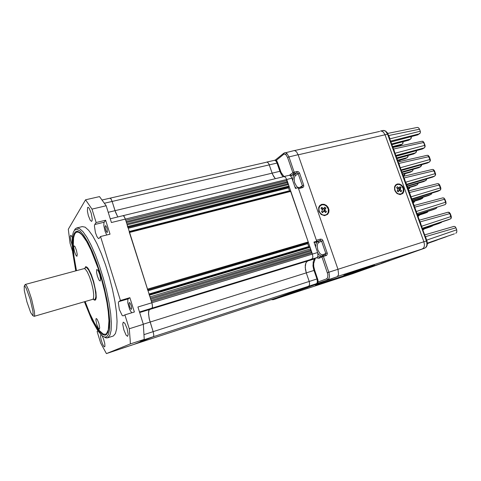 <?xml version="1.0" encoding="UTF-8"?>
<svg xmlns="http://www.w3.org/2000/svg" width="481" height="481" viewBox="0 0 481 481"><rect width="100%" height="100%" fill="white"/><g stroke="black" fill="none" stroke-linecap="round" stroke-linejoin="round"><path stroke-width="0.72" d="M284.728 152.748L285.834 152.814L287.025 153.619L288.949 156.92L287.572 157.491L285.973 154.744L284.079 154.004L275.847 160.714L275.348 160.48M315.277 258.315L313.666 263.546L313.762 266.48L314.628 270.118L313.991 270.346L312.945 265.037M273.875 298.779L274.621 298.923L273.364 299.639M275.21 160.407L275.619 159.945L276.665 160.738L277.687 162.746L277.08 163.023L275.757 160.774M314.628 270.118L317.917 279.924L318.073 281.998L317.652 283.303L317.286 282.888M284.932 295.184L274.621 298.923M315.728 247.102L315.915 244.071L316.985 242.069L320.352 240.35L320.466 239.099L321.951 239.34L322.895 240.428L327.375 253.607L326.701 255.273L323.412 256.469L329.076 272.889L329.509 276.365L328.998 278.517L327.832 279.641L326.575 278.89L318.073 281.998L317.376 281.812L317.081 279.365L313.991 270.346M317.268 282.425L317.376 281.812M277.687 162.746L281.09 172.445L283.958 176.521M282.209 175.727L280.339 172.396L277.08 163.023M299.495 187.53L303.607 185.143L303.758 186.46L302.976 187.464L298.941 188.63L298.274 187.885L301.894 186.868M322.973 240.638L321.555 241.149L320.298 240.38L314.165 242.568L316.684 241.336L316.751 240.109L320.466 239.099M271.32 299.615L273.028 299.717L275.619 298.923L336.856 276.809L338.071 275.667L338.546 274.11L337.957 269.264L298.106 154.69L288.949 156.92L294.318 172.607L294.138 173.449L290.801 176.13M283.82 153.205L294.51 150.517L296.567 151.84L298.106 154.69M271.867 299.741L275.583 298.941M326.575 278.89L327.705 277.573L327.868 274.459L321.987 256.974L323.322 256.253L322.468 255.676L321.987 256.974L318.837 258.303L316.474 257.792M298.569 188.732L298.911 188.54L298.274 187.885M316.245 241.498L316.781 241.191L316.757 240.109M299.988 290.127L303.938 288.696M377.898 264.67L368.927 267.634L377.898 264.67M322.529 282.557L321.296 282.996M315.482 285.089L383.694 262.638L322.607 282.78M328.655 280.724L330.639 280.008M330.645 280.002L332.353 279.443M326.064 281.595L329.148 280.519M328.553 280.73L329.13 280.597M324.94 282.004L328.012 280.964M350.998 274.23L278.307 297.955L351.07 274.206L422.27 248.954L423.683 247.805L424.296 246.308L424.446 244.45L423.899 241.787L424.446 244.45L424.296 246.308L423.683 247.805L422.27 248.954L351.07 274.206L424.771 248.142L425.889 247.378L426.803 245.496L426.9 242.983L426.413 240.981L423.899 241.787L385.034 134.788L383.387 132.095L381.205 130.982L380.477 131.036L381.95 131.145L383.387 132.095L385.034 134.788L423.899 241.787L327.417 272.667M330.002 280.213L329.124 280.519L330.002 280.213M390.151 139.965L389.748 138.853M454.04 226.395L424.681 234.896L454.028 226.395L455.128 226.647L455.952 227.802L425.571 236.652L426.587 240.121M455.952 227.802L456.691 229.804L426.809 240.055L427.074 241.558M425.078 145.364L423.869 142.46L393.668 148.96L394.985 153.253M392.899 147.511L422.186 141.246L423.382 141.937L424.735 145.394L425.084 145.37L424.867 146.885L424.735 145.394L395.214 153.198L395.388 154.359M400.649 168.819L400.475 167.665L429.936 159.494L428.036 155.483L429.214 156.565L398.923 163.402L400.246 167.719M400.607 168.723L388.077 134.259L387.578 134.205L385.588 131.205L384.115 130.459L383.014 130.465L385.738 131.06L387.896 133.965L427.23 242.298L405.76 182.197L435.167 173.659L433.255 169.625L434.433 170.701L404.202 177.91L405.537 182.251M411.243 197.95L411.069 196.795L440.416 187.897L438.498 183.826L439.676 184.908L409.505 192.49L410.846 196.855M416.185 211.532L445.863 202.146L445.959 203.607L444.426 198.845L443.56 197.98L442.67 197.944M416.576 212.62L414.237 206.181M421.939 227.357L421.771 226.208L451.328 216.474L450.198 213.516L420.19 221.861L421.548 226.274M379.659 131.403L294.57 150.523M387.704 133.399L417.43 127.399L418.596 127.808L419.564 129.233L420.394 131.566L420.352 132.876L417.851 134.872L390.897 142.003M454.419 233.82L427.326 243.164M456.691 229.804L456.86 232.004L455.79 233.327M388.113 134.355L388.552 135.558M388.365 135.047L387.494 133.027M419.967 221.927L419.588 220.893M414.61 207.203L444.883 199.176L446.025 202.122M409.283 192.55L408.916 191.546M403.98 177.97L403.613 176.978M398.701 163.456L398.34 162.476M393.446 149.008L393.091 148.046M425.348 236.718L424.963 235.666M414.532 206.992L426.851 240.867M410.762 196.615L414.538 207.01M405.934 183.345L409.187 192.298M400.619 168.747L400.114 167.364M394.823 152.808L398.557 163.059M389.562 138.348L394.829 152.814M394.763 190.434L396.921 193.47L400.066 194.643L402.819 193.452L403.818 191.564L403.896 189.219L403.048 186.881L401.437 185.005L399.374 183.958L397.276 183.952L395.544 184.993L394.534 186.875L394.763 190.434M318.807 211.249L321.11 214.454L324.561 215.656L327.645 214.346L328.812 212.319L328.974 209.824L328.108 207.341L326.383 205.363L324.134 204.281L321.801 204.305L319.853 205.435L318.675 207.455L318.807 211.249M310.702 286.255L314.911 284.734M390.422 260.227L381.205 263.275L390.422 260.227M369.486 266.672L374.483 264.989M369.318 266.799L365.037 268.236L369.486 266.666M343.831 275.222L370.58 266.185L360.287 269.883L359.187 270.25L359.073 269.931M364.279 268.548L365.987 267.983L364.279 268.548M365.043 268.26L369.354 266.811M368.031 267.238L365.945 267.953L368.031 267.238M366.732 267.676L368.452 267.105M370.262 266.444L368.163 267.159L370.262 266.444M368.951 266.883L370.683 266.312M371.488 265.987L370.4 266.36L371.488 265.987M302.693 289.147L307.894 287.397M76.106 270.749L73.599 256.265L72.703 241.564L73.1 237.241L73.942 234.006L75.264 231.938L76.894 231.259L79.624 232.317L82.894 235.66L86.574 241.228L90.494 248.833L98.286 268.741L101.762 280.074L104.702 291.564L106.962 302.615L108.429 312.662L109.049 321.23L108.826 327.94L107.786 332.545L106.018 334.92L104.852 335.263L102.351 334.373L99.465 331.631L96.308 327.194L89.64 314.129L84.77 301.635M84.397 301.743L91.889 320.184L97.938 330.916L102.08 335.708L104.497 337.091L106.523 336.922L108.496 334.367L109.608 329.172L109.758 321.512L108.904 311.7L107.059 300.252L104.311 287.788L100.812 275.042L96.759 262.77L92.412 251.695L88.017 242.43L83.826 235.437L80.062 231.024L76.9 229.305L74.477 230.243L73.334 232.191L72.469 235.606L72.066 240.175L72.643 252.17L75.733 270.845M74.525 229.948L75.541 228.613L76.695 227.976L79.509 228.559L82.948 231.662L86.869 237.241L91.095 245.124L95.406 254.96L99.585 266.288L103.391 278.505L106.62 290.951L109.097 302.952L110.696 313.859L111.364 323.136L111.087 330.363L109.921 335.251L107.564 337.842L106.006 337.872L104.106 336.965M87.62 207.509L87.428 211.213L88.324 215.53L90.266 220.31L91.582 221.41L92.081 220.653L92.202 218.801L91.21 213.197L89.25 208.351L88.318 207.317L87.62 207.509M72.246 237.355L70.803 235.233L70.22 236.496L70.641 240.013L72.09 244.847M100.902 334.596L100.535 336.321L101.148 339.899L102.441 343.825L103.86 346.446L104.575 346.873L104.906 346.308L104.72 343.362L103.619 339.189L102.116 335.738M123.244 322.132L122.739 324.182L123.827 329.918L126.106 335.149L127.609 336.333L128.18 334.343L127.11 328.571L124.813 323.28L123.244 322.132M107.564 337.842L113.384 335.966L115.458 333.507L116.703 328.607L117.051 321.386L116.45 312.121L114.899 301.232L112.464 289.273L109.253 276.87L105.447 264.694L101.257 253.421L96.909 243.633L92.635 235.798L88.648 230.255L85.137 227.182L82.239 226.623L76.792 227.952M107.353 232.425L106.535 231.992L105.549 229.635L105.074 226.918L105.411 225.649L106.097 226.184L107.083 228.553L107.353 232.425M131.409 309.355L130.616 308.82L129.515 306.325L129.01 303.547L129.323 302.489L130.074 303.042L131.181 305.555L131.68 308.339L131.409 309.355M97.95 330.934L97.078 331.451L100.625 343.025L106.433 353.601L130.339 343.909L130.183 339.893L129.239 328.77L124.904 314.857L123.1 315.921L122.168 315.464L119.366 309.554L118.32 302.777L118.765 301.641L120.43 300.475L100.523 236.562L99.002 238.468L98.425 238.498L96.934 236.508L95.442 232.557L94.426 225.848L94.763 224.489L96.158 222.535L91.967 209.085L85.534 199.771L68.308 229.251L70.058 243.182L72.559 251.359M106.433 353.601L133.946 344.396L153.517 336.646L153.818 335.047L153.156 331.662L153.818 335.047L153.517 336.646L140.019 341.077L144.222 339.4L143.362 324.314L129.239 328.77M266.24 162.283L110.059 198.154L111.057 198.966L112.121 201.419L110.901 198.731L110.311 198.184L109.818 198.34M266.672 162.073L274.603 160.263L275.637 160.696L276.611 161.971L279.9 171.278L272.132 173.136L268.999 164.111L267.869 162.488L266.654 162.073L267.664 162.325L268.831 163.774L272.679 174.555L275.312 178.625L273.539 176.274L272.132 173.136L115.031 210.666L117.809 216.931L115.572 212.259L112.121 201.419L115.031 210.666L108.207 212.295M283.471 176.731L123.1 215.644L124.194 216.504L125.355 219.126L124.026 216.258L123.376 215.668L122.871 215.801M143.362 324.314L137.921 306.968L151.804 302.759L152.327 304.87L152.483 307.07L152.056 308.147L152.495 306.295L151.966 303.289L125.355 219.126L111.424 222.547L106.151 205.76L99.489 196.591L85.534 199.771M144.108 334.572L153.156 331.662L149.429 319.57L148.509 313.865L148.954 310.167L152.056 308.147L139.496 312.001M100.523 236.562L109.999 234.163L105.634 220.226L103.962 222.589L103.842 225.721L105.099 231.361L106.722 234.993M131.674 312.788L129.611 309.433L127.754 302.82L127.862 299.212L129.882 297.679L120.43 300.475M96.164 318.464L95.905 319.997L96.765 324.284L98.371 328.198L99.381 329.112L99.699 327.597L98.852 323.292L97.228 319.348L96.164 318.464M73.888 245.809L73.713 247.541L74.537 251.743L75.998 255.441L76.918 256.307L77.255 254.497L76.443 250.276L74.97 246.549L73.888 245.809M96.747 269.486L96.549 272.348L97.336 275.98L99.044 280.104L100.18 281.048L100.607 279.178L99.735 274.507L98.016 270.34L96.747 269.486M85.131 301.533L89.779 313.432L94.565 323.304L99.164 330.387L103.235 334.024L105.477 334.289L106.499 333.664L108.303 329.852L108.977 320.695L108.147 310.323M91.564 251.19L86.64 241.48L82.119 235.029L80.111 233.141L78.313 232.167L76.617 232.143L75.313 233.093L74.405 234.698L73.575 237.861L73.208 247.258L74.032 256.463L76.467 270.647M93.152 299.008L94.228 300L95.25 300.126L95.953 299.08L96.236 297.408L95.984 292.183L93.693 281.595L91.312 274.675L88.769 269.426L87.59 267.743L85.69 266.63L84.638 268.638M33.76 316.095L34.223 316.3L92.851 299.278L93.482 298.322L93.741 294.829L93.073 289.418L91.582 283.032L89.532 276.803L87.289 271.855L85.251 269.035L84.229 268.566L25.295 284.451L25.006 284.854M84.903 268.602L85.359 267.364L86.448 267.406L88.594 269.943L91.053 275.024L93.35 281.716L95.052 288.744L95.827 294.751L95.821 297.011L95.028 299.531L94.144 299.651L93.386 298.893M24.218 286.123L24.321 290.506L26.924 301.912L30.64 312.518L32.732 315.5L33.111 314.598L32.882 311.099L30.135 299.086L26.245 288.275L24.808 286.039L24.218 286.123M34.253 316.288L34.65 315.35L34.434 311.688L31.578 299.014L28.415 289.604L26.557 285.66L25.307 284.451M289.646 191.101L288.42 187.686L289.015 186.093L288.498 184.59L287.674 183.892L287.794 182.54L286.971 181.848L286.736 179.467L291.925 178.192L291.775 177.796L290.602 175.914L289.46 175.264L283.856 176.545L285.413 177.176L286.736 179.467L285.413 177.176L283.856 176.545M291.925 178.192L295.448 188.408L298.214 187.704L316.745 241.258L313.991 242.069L317.743 252.97L317.947 256.108L317.195 257.455L312.416 259.584L315.127 258.754L314.225 259.554L313.293 261.496L313.029 266.161L313.66 269.348L317.075 279.413L317.37 281.65L317.057 283.038L316.33 283.754L283.736 295.562M279.9 171.278L281.319 174.399L283.105 176.725M316.33 283.754L153.391 336.73L133.946 344.39L276.653 297.877L308.874 286.141L309.674 284.145L309.229 281.433L309.674 284.145L308.874 286.141L276.659 297.871L283.784 295.55M316.931 278.95L309.229 281.433L306.283 272.841L309.229 281.433L153.156 331.662L149.14 318.344L148.485 312.915L148.755 310.678L149.507 309.542L307.624 260.997L305.904 262.866L305.279 265.332L305.435 269.492L306.283 272.841L305.213 267.328L305.904 262.866L307.112 261.291L312.434 258.622L312.89 256.878L312.44 254.064L312.89 256.878L312.434 258.622L307.624 260.997L312.71 259.433M276.611 297.889L283.766 295.556M309.012 247.048L307.624 243.452L308.279 241.991L290.452 190.909L129.389 231.884L290.386 190.915M309.632 246.867L149.218 294.582L309.62 246.867L310.125 247.36L149.423 295.232L149.032 294.637M308.255 241.919L147.493 289.135L147.535 289.953M147.493 289.135L129.215 231.914M127.736 227.339L127.164 224.861L288.498 184.59M383.044 262.608L389.484 260.449M320.887 205.291L319.715 206.247L318.837 207.984L318.717 210.053L319.378 212.127L320.707 213.859L322.619 215.007L324.687 215.241L326.196 214.736M326.473 206.127L324.513 204.954L322.396 204.744L320.358 205.682L319.252 207.233L318.873 209.229L319.276 211.345L320.406 213.221L322.42 214.736L324.08 215.151L325.685 214.947L326.936 214.255L328.09 212.71L328.337 209.265L326.473 206.127M323.96 209.902L324.976 209.439L325.114 210.323L324.098 210.786L323.899 210.498L324.903 208.616L324.206 207.978M325.264 212.235L326.449 211.538L325.673 212.608L324.122 211.255L322.673 211.664L323.785 211.237M323.533 211.418L322.583 212.716L321.476 211.712L322.529 209.963L320.947 208.303L321.729 207.239L323.623 208.61L324.819 207.143L325.914 208.141L324.976 209.439M323.701 208.58L322.661 209.301L321.122 208.069M370.809 266.955L376.827 264.941M313.462 285.257L319.017 283.387M396.597 184.788L395.508 185.612L394.673 187.223L394.558 189.213L395.202 191.228L396.476 192.923L398.16 193.999L399.964 194.288L401.334 193.885M401.527 185.72L399.813 184.632L397.979 184.355L396.164 185.089L395.111 186.508L394.745 188.408L395.142 190.458L396.711 192.809L398.394 193.885L401.208 193.939L403.102 192.069L403.312 188.78L401.527 185.72M399.146 189.298L400.258 188.811L400.408 189.646L399.14 189.917L399.964 188.095L399.422 187.59M400.493 191.348L401.647 190.807L400.98 191.799L399.464 190.482L398.034 190.933L399.236 190.488M399.014 190.65L398.19 191.865L397.168 190.903L398.052 189.207L396.597 187.698L397.276 186.712L399.038 188.017L400.06 186.658L401.076 187.608L400.258 188.811M398.334 188.534L397.781 188.666L396.639 187.638M286.652 153.289L285.66 154.461M313.708 263.107L313.023 262.897M296.182 188.221L294.889 186.784M292.743 180.567L293.254 176.124L294.318 174.699L295.322 175.078L295.556 175.487L294.612 176.767L294.174 178.818L294.576 182.564L296.753 186.7L298.863 187.704M321.416 256.132L319.582 255.309L317.833 253.313M317.737 256.752L319.306 257.004L322.384 255.718M289.568 175.282L290.29 174.531L291.324 175.343L294.318 174.699L296.945 172.817L297.03 171.507L298.515 171.795L299.537 173.088L303.709 185.119M314.911 259.866L314.309 259.451M317.586 278.721L316.943 278.938M280.543 171.05L279.936 171.326M327.242 252.934L325.817 253.439L321.555 241.149L318.753 242.484L317.652 243.705L317.189 245.875L317.839 249.952L319.799 253.433L321.44 254.653L322.973 254.677L322.949 255.519M275.391 159.975L283.742 153.265L283.537 154.287M290.29 174.531L293.326 172.432L297.03 171.507M326.172 255.561L325.427 254.726L322.571 255.639M319.186 258.183L319.546 256.938M287.572 157.491L292.995 173.016L293.981 173.509L297.198 172.847L298.148 173.647L299.537 173.088M302.615 187.614L301.906 186.868L298.268 187.873M295.556 175.487L298.148 173.647L302.345 185.75L302.032 186.79M318.753 242.484L317.719 241.69L314.183 242.628M322.973 254.677L325.817 253.439L325.342 254.726M414.436 201.232L414.73 201.142M409.529 187.5L409.487 188.065L409.842 187.41M404.617 173.839L404.605 174.639L404.942 173.749M399.711 160.251L399.741 161.279L400.042 160.155M394.811 146.723L394.895 147.084M422.835 197.3L422.829 197.625L423.124 197.204M420.135 199.447L420.484 199.314M417.815 183.315L417.815 183.904L418.127 183.225M415.091 185.816L415.542 185.642M412.794 169.408L412.818 170.244L413.119 169.312M410.071 172.24L410.618 172.03M407.774 155.567L407.804 156.656L408.104 155.477M405.074 158.73L405.717 158.471M403.174 142.905L402.266 144.102L402.837 143.212L402.759 141.805M402.856 143.116L403.09 141.715M392.809 147.258L400.829 144.973M444.366 237.452L427.332 243.35L446.711 236.49M441.324 222.505L422.516 228.944L439.129 223.394M441.967 221.879L439.279 223.34M434 209.373L417.352 214.736L433.916 209.391M436.249 208.351L434.181 209.295M417.261 214.502L435.984 208.52L436.67 207.533M436.652 207.618L436.91 207.461M431.174 194.252L428.866 195.424L412.205 200.595L428.733 195.454M431.8 193.356L431.156 194.342L429.1 195.316M412.085 200.258L430.844 194.51L431.547 193.212M431.499 193.584L431.842 193.121M407.082 186.514L423.575 181.577M426.671 179.389L426.046 180.387L424.044 181.397M406.926 186.081L425.721 180.561L426.413 178.968M426.364 179.611L426.725 178.878M421.566 165.488L420.622 166.679L421.272 164.803M421.26 165.704L421.596 164.712M418.44 167.761L419.011 167.538M396.915 158.55L413.323 154.004M416.486 151.647L415.891 152.657L413.997 153.74M396.687 157.918L415.548 152.856L416.131 152.05L416.137 150.715M416.173 151.864L416.468 150.625M411.429 137.867L410.497 139.093L411.093 138.173L411.008 136.694M411.111 138.083L411.333 136.616M391.877 144.697L409 140.001M422.847 141.414L424.014 142.472M421.891 149.098L422.595 148.827M429.936 159.494L430.068 160.979L430.411 159.993L429.936 159.494M428.036 155.483L427.218 155.327L398.136 161.911M427.122 163.107L427.723 162.879M435.167 173.659L435.293 175.144L435.636 174.152L435.167 173.659M433.255 169.625L432.395 169.45L403.397 176.371M432.383 177.176L432.876 176.99M440.416 187.897L440.542 189.37L440.885 188.372L440.416 187.897M438.498 183.826L437.584 183.64L408.682 190.903M437.662 191.306L438.047 191.167M443.759 198.094L444.943 199.176M419.324 220.166L448.184 212.187L449.777 213.293L451.118 218.025L451.328 216.48M449.05 212.428L450.234 213.516M353.228 273.503L351.034 274.218M427.284 244.348L427.32 243.073M298.148 154.81L387.578 134.205L426.413 240.981L426.894 241.191L427.302 243.458L427.056 245.544L426.28 247.06L424.777 248.142L337.355 276.539M387.476 132.99L386.971 132.269M440.181 190.091L411.604 198.948M422.51 198.256L412.536 201.497M414.7 201.311L414.123 202.236L412.963 202.681M409.794 187.83L409.211 188.786L408.062 189.207M418.079 183.688L417.201 184.824L407.509 187.686M435.594 174.922L434.626 176.118L406.313 184.391M430.375 160.768L429.455 161.965L401.04 169.901M413.089 170.034L412.199 171.194L402.507 173.93M404.912 174.417L404.341 175.379L403.186 175.799M408.122 156.439L407.263 157.606L397.528 160.239M425.174 146.669L424.248 147.895L395.797 155.477M428.673 243.133L427.338 243.602M437.367 239.983L427.338 243.458M446.392 236.718L427.332 243.308M450.571 218.855L422.276 228.277M432.425 226.022L422.655 229.317M423.851 229.407L422.829 229.798M419.011 215.728L417.887 216.209M427.471 212.109L417.58 215.374M436.045 208.495L436.934 207.449M445.37 204.443L445.815 203.667M451.118 218.025L450.547 218.867L448.4 219.733L422.33 228.433L448.4 219.733L450.703 218.789L451.406 217.797M440.542 189.37L440.055 190.205L437.896 191.234L411.748 199.338M435.293 175.144L434.752 176.04L432.684 177.086L406.493 184.896M430.068 160.979L429.533 161.899L427.495 162.999L401.268 170.521M424.867 146.885L424.404 147.763L422.33 148.978L396.061 156.211M422.468 228.806L441.155 222.595L441.756 221.951M407.804 156.656L407.383 157.491L405.459 158.622L397.721 160.78M412.776 170.256L412.289 171.122L410.395 172.15L402.675 174.387L410.239 172.21M417.773 183.916L417.334 184.722L415.356 185.738L407.647 188.053M422.787 197.637L422.342 198.425L420.34 199.381L412.638 201.786L420.376 199.374L422.468 198.376L423.094 197.408M427.825 211.418L427.314 212.235L425.348 213.089L417.658 215.578L425.408 213.071L427.459 212.163L428.102 211.273M432.816 225.505L430.375 226.864L422.697 229.431L430.405 226.852L433.026 225.433M437.668 239.772L427.338 243.494L435.413 240.698M404.605 174.639L403.252 175.974L404.124 175.523M409.487 188.065L408.116 189.352L408.976 188.931M414.394 201.545L413.005 202.79L413.858 202.399M419.324 215.079L417.911 216.288L418.759 215.927M424.2 228.932L422.841 229.84L424.41 228.86M398.551 163.053L400.12 167.358M388.359 135.041L389.568 138.354M424.813 248.124L353.319 273.473M325.3 254.744L319.637 256.908M395.226 147.012L395.142 146.633M405.309 158.688L405.585 158.568M400.366 145.232L400.685 145.094M434 209.367L436.033 208.501M413.576 153.962L413.864 153.842M408.525 140.266L408.856 140.121M422.144 141.252L423.172 141.438M422.156 149.056L422.456 148.93M427.29 155.315L428.373 155.513M432.455 169.438L433.597 169.649M432.563 177.134L434.704 176.088M437.644 183.628L438.84 183.85M437.788 191.276L440.175 190.157L440.843 189.147M416.925 213.576L445.172 204.581M442.851 197.883L444.113 198.118M448.082 212.205L449.41 212.446M446.109 203.439L445.184 204.575M446.831 236.448L444.39 237.446M437.782 239.73L435.437 240.686M400.054 161.057L399.897 161.508M419.594 214.953L418.771 215.921M388.083 134.265L387.608 133.225M315.488 285.113L321.362 283.195M343.843 275.246L359.187 270.25M363.546 268.795L365.909 267.977M303.553 288.834L304.214 288.606M91.967 209.085L106.151 205.76M105.634 220.226L96.158 222.535M129.882 297.679L134.355 311.965L124.904 314.857M130.339 343.909L144.222 339.4M315.127 258.754L315.013 258.429M314.141 242.508L316.745 241.258M287.085 180.489L125.715 220.274L125.355 219.126L286.736 179.467L312.44 254.064L312.079 253.012L151.431 301.581L151.804 302.759L317.592 252.501M310.125 247.36L310.63 248.821L310.485 250.108L311.351 250.92L311.207 252.2L312.079 253.012M310.63 248.821L149.946 296.879L149.423 295.232M139.676 312.56L149.507 309.542L152.056 308.147L316.973 257.582M287.674 183.892L126.876 223.936M287.794 182.54L126.443 222.565M286.971 181.848L126.148 221.645M310.485 250.108L150.343 298.136M311.351 250.92L150.691 299.23M311.207 252.2L151.088 300.487M384.806 262.007L385.473 261.778M326.449 211.538L325.114 210.323M322.18 212.349L322.673 211.664M324.903 208.616L325.914 208.141M325.433 212.001L324.098 210.786M374.561 265.686L375.006 265.536M314.382 284.926L315.193 284.644M401.647 190.807L400.408 189.646M397.709 191.414L398.034 190.933M399.964 188.095L401.076 187.608M400.535 191.288L399.296 190.127M336.856 276.809L316.384 283.73M316.384 240.217L316.745 240.115M401.99 172.505L418.789 167.659L420.622 166.679L401.791 171.97M392.797 147.228L400.541 145.154L402.266 144.102L392.568 146.609M391.865 144.667L408.712 140.181L410.497 139.093L391.6 143.939M419.769 133.706L390.572 141.119M390.879 141.967L417.929 134.824M419.564 129.233L388.78 135.516L389.977 138.805L420.28 131.175M360.395 269.498L360.503 269.805M143.326 324.188L313.997 270.412M277.062 163.029L104.491 203.192M104.155 222.198L94.763 224.489M128.132 298.869L118.765 301.641M290.831 191.366L129.569 232.449M288.991 186.027L127.675 226.467M289.46 190.771L129.257 231.481M288.474 187.903L128.247 228.271M288.546 187.097L127.988 227.459M288.925 186.832L127.934 227.285M308.682 246.585L149.038 294.011M307.678 243.669L148.004 290.734M307.768 242.893L147.763 289.977M308.165 242.695L147.739 289.899M322.282 209.127L323.07 208.459M397.613 188.552L398.515 187.873M274.495 160.269L275.12 160.119M383.014 130.465L380.519 131.03M439.676 184.914L440.752 187.837M417.237 184.806L415.464 185.69M425.811 180.525L423.965 181.445M434.433 170.707L435.503 173.611M429.509 161.935L427.627 162.945M429.214 156.565L430.279 159.458M420.731 166.636L418.915 167.604M412.271 171.158L410.527 172.096M407.329 157.57L405.609 158.556M415.674 152.802L413.888 153.824M424.338 147.853L422.486 148.912M410.642 139.033L408.886 140.103M402.405 144.047L400.715 145.076M448.051 212.217L419.324 220.16M442.809 197.895L413.991 205.495M437.782 191.276L411.754 199.35M432.539 177.14L406.499 184.908M427.314 163.071L401.274 170.539M422.12 149.068L396.073 156.241M413.54 153.974L396.921 158.58M418.62 167.725L401.996 172.523M423.719 181.547L407.088 186.532M405.273 158.7L397.733 160.804M415.229 185.786L407.647 188.065M409.187 192.292L410.756 196.603M74.477 230.243L75.258 228.89M104.497 337.091L105.874 337.836M77.681 231.343L76.894 231.259M106.554 334.517L106.018 334.92M276.641 297.877L121.783 348.358M110.059 198.154L102.206 199.964M123.1 215.644L110.239 218.777M76.852 232.076L78.541 231.662M105.477 334.289L107.173 333.754M95.845 299.374L94.739 299.693M32.654 315.506L34.151 316.3M24.351 285.954L25.21 284.499M86.748 266.931L85.618 267.238M323.022 209.169L323.773 208.538M398.25 188.624L399.128 187.969"/></g></svg>

